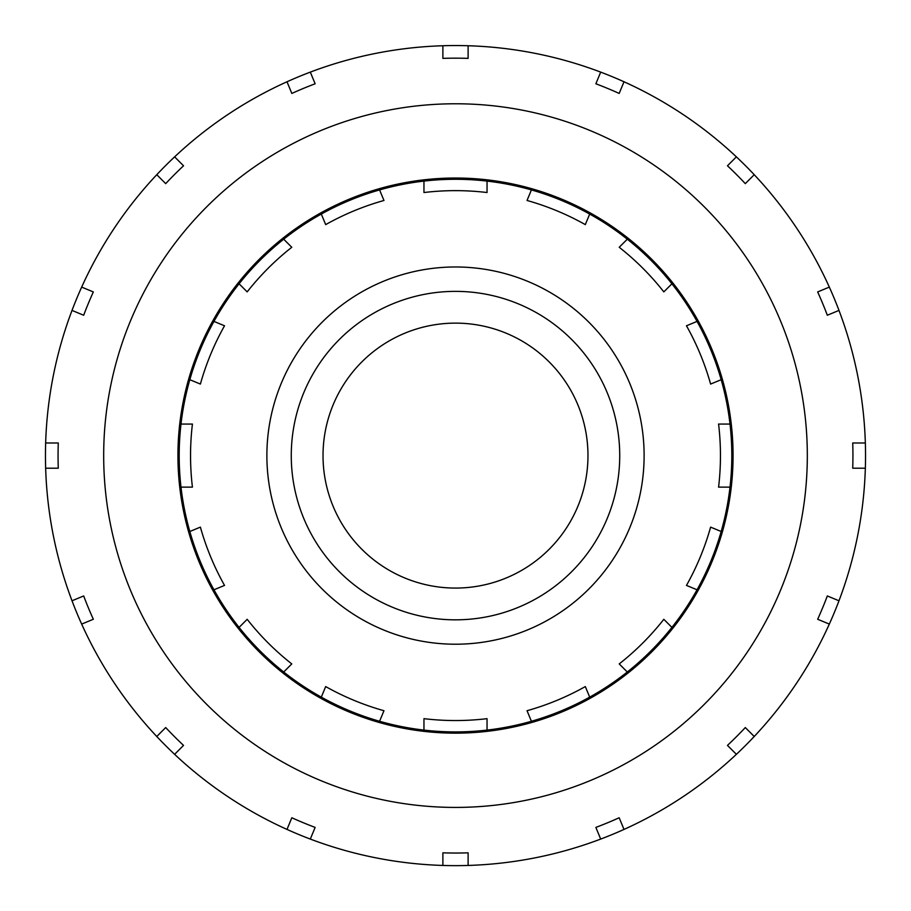 <?xml version="1.0" encoding="UTF-8"?>
<svg xmlns="http://www.w3.org/2000/svg" width="911" height="911" viewBox="0 0 911 911"><rect width="100%" height="100%" fill="white"/><g stroke="black" fill="none" stroke-linecap="round" stroke-linejoin="round"><path stroke-width="1.37" d="M585.317 224.618A264.953 264.953 0 0 0 527.036 200.477L531.409 189.921A276.306 276.306 0 0 1 589.69 214.062L585.317 224.618M663.823 291.884A264.953 264.953 0 0 0 619.218 247.28L627.303 239.194A276.306 276.306 0 0 1 671.908 283.799L663.823 291.884M710.614 384.066A264.953 264.953 0 0 0 686.473 325.785L697.04 321.412A276.306 276.306 0 0 1 721.182 379.693L710.614 384.066M718.574 487.134A264.953 264.953 0 0 0 718.574 424.059L730.007 424.059A276.306 276.306 0 0 1 730.007 487.134L718.574 487.134M686.473 585.409A264.953 264.953 0 0 0 710.614 527.127L721.182 531.5A276.306 276.306 0 0 1 697.04 589.781L686.473 585.409M619.218 663.914A264.953 264.953 0 0 0 663.823 619.309L671.908 627.394A276.306 276.306 0 0 1 627.303 671.999L619.218 663.914M527.036 710.717A264.953 264.953 0 0 0 585.317 686.575L589.69 697.131A276.306 276.306 0 0 1 531.409 721.273L527.036 710.717M423.957 718.665A264.953 264.953 0 0 0 487.043 718.665L487.043 730.098A276.306 276.306 0 0 1 423.957 730.098L423.957 718.665M325.683 686.575A264.953 264.953 0 0 0 383.964 710.717L379.591 721.273A276.306 276.306 0 0 1 321.31 697.131L325.683 686.575M247.177 619.309A264.953 264.953 0 0 0 291.782 663.914L283.697 671.999A276.306 276.306 0 0 1 239.092 627.394L247.177 619.309M200.386 527.127A264.953 264.953 0 0 0 224.527 585.409L213.96 589.781A276.306 276.306 0 0 1 189.818 531.5L200.386 527.127M192.426 424.059A264.953 264.953 0 0 0 192.426 487.134L180.993 487.134A276.306 276.306 0 0 1 180.993 424.059L192.426 424.059M224.527 325.785A264.953 264.953 0 0 0 200.386 384.066L189.818 379.693A276.306 276.306 0 0 1 213.96 321.412L224.527 325.785M291.782 247.28A264.953 264.953 0 0 0 247.177 291.884L239.092 283.799A276.306 276.306 0 0 1 283.697 239.194L291.782 247.28M383.964 200.477A264.953 264.953 0 0 0 325.683 224.618L321.31 214.062A276.306 276.306 0 0 1 379.591 189.921L383.964 200.477M627.303 239.194A276.306 276.306 0 0 0 589.69 214.062M697.04 321.412A276.306 276.306 0 0 0 671.908 283.799M730.007 424.059A276.306 276.306 0 0 0 721.182 379.693M721.182 531.5A276.306 276.306 0 0 0 730.007 487.134M671.908 627.394A276.306 276.306 0 0 0 697.04 589.781M589.69 697.131A276.306 276.306 0 0 0 627.303 671.999M487.043 730.098A276.306 276.306 0 0 0 531.409 721.273M379.591 721.273A276.306 276.306 0 0 0 423.957 730.098M283.697 671.999A276.306 276.306 0 0 0 321.31 697.131M213.96 589.781A276.306 276.306 0 0 0 239.092 627.394M180.993 487.134A276.306 276.306 0 0 0 189.818 531.5M189.818 379.693A276.306 276.306 0 0 0 180.993 424.059M239.092 283.799A276.306 276.306 0 0 0 213.96 321.412M321.31 214.062A276.306 276.306 0 0 0 283.697 239.194M423.957 181.095A276.306 276.306 0 0 1 487.043 181.095L487.043 192.528A264.953 264.953 0 0 0 423.957 192.528L423.957 181.095A276.306 276.306 0 0 0 379.591 189.921M531.409 189.921A276.306 276.306 0 0 0 487.043 181.095M455.5 644.214A188.623 188.623 0 0 0 618.854 361.291A188.623 188.623 0 0 0 292.146 361.291A188.623 188.623 0 0 0 455.5 644.214M455.5 619.833A164.242 164.242 0 0 0 597.73 373.476A164.242 164.242 0 0 0 313.27 373.476A164.242 164.242 0 0 0 455.5 619.833M455.5 588.073A132.482 132.482 0 0 0 570.229 389.361A132.482 132.482 0 0 0 340.771 389.361A132.482 132.482 0 0 0 455.5 588.073M468.117 852.833L468.117 865.45A410.052 410.052 0 0 1 442.883 865.45L442.883 852.833A397.435 397.435 0 0 0 468.117 852.833L468.117 865.45A410.052 410.052 0 0 0 600.691 839.077L595.862 827.416A397.435 397.435 0 0 0 619.173 817.759L624.001 829.42A410.052 410.052 0 0 1 600.691 839.077L595.862 827.416M619.173 817.759L624.001 829.42A410.052 410.052 0 0 0 736.384 754.331L727.468 745.403A397.435 397.435 0 0 0 745.3 727.559L754.228 736.487A410.052 410.052 0 0 1 736.384 754.331L727.468 745.403M745.3 727.559L754.228 736.487A410.052 410.052 0 0 0 829.329 624.092L817.668 619.264A397.435 397.435 0 0 0 827.325 595.953L838.985 600.782A410.052 410.052 0 0 1 829.329 624.092L817.668 619.264M827.325 595.953L838.985 600.782A410.052 410.052 0 0 0 865.348 468.208L852.73 468.208A397.435 397.435 0 0 0 852.73 442.985L865.348 442.985A410.052 410.052 0 0 1 865.348 468.208L852.73 468.208M852.73 442.985L865.348 442.985A410.052 410.052 0 0 0 838.985 310.412L827.325 315.24A397.435 397.435 0 0 0 817.668 291.93L829.329 287.102A410.052 410.052 0 0 1 838.985 310.412L827.325 315.24M817.668 291.93L829.329 287.102A410.052 410.052 0 0 0 754.228 174.707L745.3 183.635A397.435 397.435 0 0 0 727.468 165.791L736.384 156.863A410.052 410.052 0 0 1 754.228 174.707L745.3 183.635M727.468 165.791L736.384 156.863A410.052 410.052 0 0 0 624.001 81.774L619.173 93.434A397.435 397.435 0 0 0 595.862 83.778L600.691 72.117A410.052 410.052 0 0 1 624.001 81.774L619.173 93.434M595.862 83.778L600.691 72.117A410.052 410.052 0 0 0 468.117 45.744L468.117 58.372A397.435 397.435 0 0 0 442.883 58.372L442.883 45.744A410.052 410.052 0 0 1 468.117 45.744L468.117 58.372M442.883 58.372L442.883 45.744A410.052 410.052 0 0 0 310.309 72.117L315.138 83.778A397.435 397.435 0 0 0 291.827 93.434L286.999 81.774A410.052 410.052 0 0 1 310.309 72.117L315.138 83.778M291.827 93.434L286.999 81.774A410.052 410.052 0 0 0 174.616 156.863L183.532 165.791A397.435 397.435 0 0 0 165.7 183.635L156.772 174.707A410.052 410.052 0 0 1 174.616 156.863L183.532 165.791M165.7 183.635L156.772 174.707A410.052 410.052 0 0 0 81.671 287.102L93.332 291.93A397.435 397.435 0 0 0 83.675 315.24L72.015 310.412A410.052 410.052 0 0 1 81.671 287.102L93.332 291.93M83.675 315.24L72.015 310.412A410.052 410.052 0 0 0 45.652 442.985L58.27 442.985A397.435 397.435 0 0 0 58.27 468.208L45.652 468.208A410.052 410.052 0 0 1 45.652 442.985L58.27 442.985M58.27 468.208L45.652 468.208A410.052 410.052 0 0 0 72.015 600.782L83.675 595.953A397.435 397.435 0 0 0 93.332 619.264L81.671 624.092A410.052 410.052 0 0 1 72.015 600.782L83.675 595.953M93.332 619.264L81.671 624.092A410.052 410.052 0 0 0 156.772 736.487L165.7 727.559A397.435 397.435 0 0 0 183.532 745.403L174.616 754.331A410.052 410.052 0 0 1 156.772 736.487L165.7 727.559M183.532 745.403L174.616 754.331A410.052 410.052 0 0 0 286.999 829.42L291.827 817.759A397.435 397.435 0 0 0 315.138 827.416L310.309 839.077A410.052 410.052 0 0 1 286.999 829.42L291.827 817.759M315.138 827.416L310.309 839.077A410.052 410.052 0 0 0 442.883 865.45L442.883 852.833M455.5 103.774A351.817 351.817 0 0 1 760.184 631.505A351.817 351.817 0 0 1 150.816 631.505A351.817 351.817 0 0 1 455.5 103.774M455.5 178.032A277.57 277.57 0 0 1 695.879 594.382A277.57 277.57 0 0 1 215.121 594.382A277.57 277.57 0 0 1 455.5 178.032"/></g></svg>
